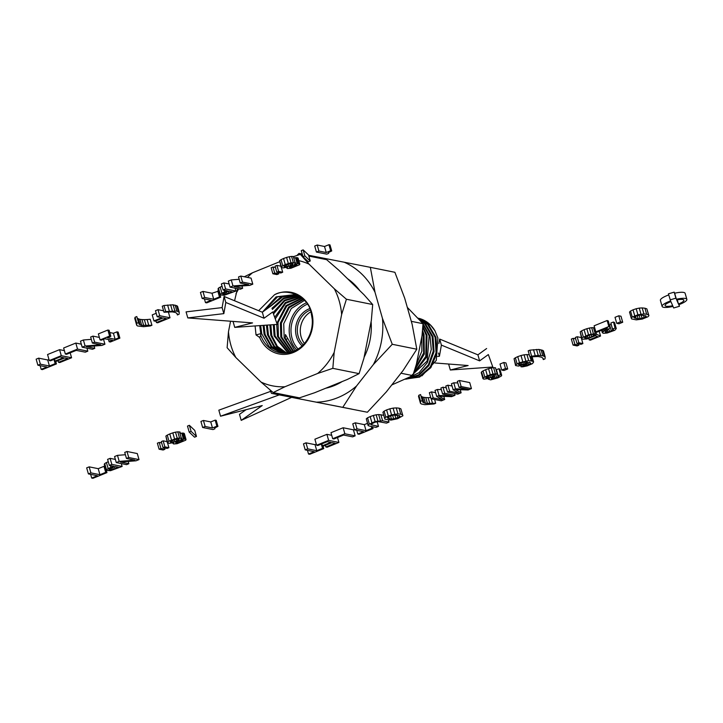<?xml version="1.0" encoding="UTF-8"?>
<svg xmlns="http://www.w3.org/2000/svg" width="723" height="723" viewBox="0 0 723 723"><rect width="100%" height="100%" fill="white"/><g stroke="black" fill="none" stroke-linecap="round" stroke-linejoin="round"><path stroke-width="1.08" d="M331.712 250.935L329.995 244.907L328.947 244.699L324.519 246.489L317.198 245.016L318.915 251.044L316.43 252.056L326.796 254.144L328.649 253.384L328.613 252.49L331.712 250.935L330.664 250.727L326.236 252.526L318.915 251.044M317.198 245.016L314.713 246.028L316.43 252.056M328.459 252.707L328.649 253.384M328.947 244.699L330.664 250.727M324.519 246.489L326.236 252.526M310.248 260.994L308.531 254.957L303.154 249.878L304.871 255.915L302.991 256.674L308.332 261.771L310.248 260.994L304.871 255.915M303.154 249.878L301.274 250.646L302.991 256.674M294.496 264.338L295.725 262.792L290.998 262.756L285.269 264.528L281.364 266.66L281.139 267.383L283.082 267.926L287.727 267.085L286.715 268.007L287.411 268.531L290.89 268.269L299.485 264.772L299.81 264.13L298.31 263.66L294.496 264.338M294.008 256.764L293.321 256.502L295.038 262.539M293.321 256.502L291.568 256.421L293.285 262.449M291.568 256.421L289.281 256.719L290.998 262.756M289.281 256.719L286.588 257.424L288.305 263.452M286.588 257.424L283.552 258.5L285.269 264.528M283.552 258.5L281.048 259.674L282.765 265.703M281.048 259.674L279.647 260.632L281.364 266.66M279.647 260.632L281.139 267.383M286.543 267.393L286.715 268.007M299.168 263.75L297.451 257.722L298.093 258.102L299.81 264.13M297.451 257.722L296.593 257.632L298.31 263.66M296.593 257.632L295.535 257.695L297.252 263.732M295.535 257.695L294.36 257.957M292.987 263.868L289.923 263.732L290.447 265.576L292.987 263.868M292.616 263.687L292.788 264.302M291.568 263.552L291.947 264.88M288.125 264.202L288.703 266.2L290.447 265.576M286.561 264.763L287.085 266.624L288.703 266.2M285.278 265.35L285.702 266.823L287.085 266.624M284.401 265.919L284.645 266.778L285.702 266.823M289.923 263.732L285.034 265.468L284.067 266.498L284.645 266.778M296.891 264.998L293.032 265.251L289.435 267.23L293.258 266.968L296.891 264.998M296.593 264.844L296.746 265.368M295.698 264.745L296.014 265.847M294.306 264.916L294.74 266.444M292.797 265.341L293.258 266.968M291.477 265.811L291.911 267.329M290.411 266.299L290.754 267.492M289.661 266.787L289.851 267.465M281.337 267.483L282.693 272.237L278.653 271.423L276.801 272.182L280.831 272.996L282.693 272.237M280.795 266.172L276.936 265.395L278.653 271.423M276.936 265.395L275.083 266.145L276.801 272.182M278.346 272.49L278.735 273.845L274.695 273.032L272.869 273.773L276.9 274.586L278.735 273.845M275.472 267.501L272.978 267.004L274.695 273.032M272.978 267.004L271.152 267.745L272.869 273.773M252.788 284.157L251.071 278.129L240.777 276.05L242.494 282.087L240.235 283L248.667 284.699L232.978 285.956L230.05 287.139L240.343 289.209L242.639 288.278L234.198 286.579L249.815 285.368L252.788 284.157L242.494 282.087M240.777 276.05L238.518 276.972L240.235 283M239.177 279.295L231.252 279.918L232.978 285.956M231.252 279.918L228.332 281.111L230.05 287.139M241.979 285.974L242.639 288.278M229.155 283.976L223.886 282.919L225.603 288.947L223.091 289.968L227.438 290.845L221.916 293.131L219.765 294.93L224.329 295.255L235.897 291.017L225.603 288.947M223.886 282.919L221.374 283.931L223.091 289.968M224.148 290.176L224.654 291.975M222.051 286.317L220.199 287.094L221.916 293.131M220.199 287.094L218.482 288.116L220.199 294.144M218.482 288.116L218.048 288.902L219.765 294.93M235.083 288.152L235.897 291.017M227.04 293.791L232.128 291.785L228.703 291.098L222.901 293.655L222.684 294.062L224.329 294.406L227.04 293.791L226.525 291.975M228.233 291.279L228.766 293.149M225.088 292.571L225.558 294.225M223.949 293.068L224.329 294.406M223.046 293.574L223.271 294.342M218.662 291.08L212.002 293.24L202.955 291.414L204.672 297.451L202.16 298.463L211.206 300.289L205.477 302.621L206.724 302.865L220.723 297.18L219.476 296.927L213.719 299.268L204.672 297.451M202.955 291.414L200.443 292.435L202.16 298.463M204.428 298.924L205.477 302.621M220.135 295.138L220.723 297.18M217.759 290.899L219.476 296.927M212.002 293.24L213.719 299.268M179.25 312.209L177.533 306.181L173.113 304.79L163.985 305.504L165.703 311.541L163.985 312.237L172.264 311.884L175.77 312.589L177.37 313.99L177.388 314.939L179.105 314.234L179.25 312.209L176.855 311.08L165.703 311.541M163.985 305.504L162.268 306.209L163.985 312.237M176.954 313.421L177.388 314.939M176.656 305.504L178.373 311.532M175.138 305.052L176.855 311.08M173.113 304.79L174.83 310.818M170.619 304.79L172.336 310.818M167.609 305.025L169.327 311.053M163.579 310.8L158.003 309.67L159.72 315.707L157.189 316.737L161.916 317.686L153.945 320.922L155.174 321.175L163.145 317.939L166.236 318.554L156.43 322.539L157.677 322.792L170.013 317.777L159.72 315.707M158.003 309.67L155.463 310.709L157.189 316.737M156.204 313.285L152.228 314.894L153.945 320.922M155.951 320.858L156.43 322.539M168.332 311.866L170.013 317.777M138.518 322.575L136.801 316.547L135.084 317.243L136.801 323.271L136.692 325.296L137.551 325.965L143.606 326.688L150.212 325.974L151.929 325.278L141.708 325.359L139.123 324.293L138.518 322.575L136.801 323.271M135.084 317.243L134.749 318.373L136.466 324.401M134.749 318.373L136.692 325.296M148.83 325.585L147.112 319.548L150.212 319.25L151.929 325.278M147.112 319.548L144.356 319.656L146.073 325.693M144.356 319.656L141.979 319.584L143.696 325.612M141.979 319.584L139.982 319.331L141.708 325.359M139.982 319.331L138.482 318.879L140.199 324.907M138.482 318.879L137.406 318.256L139.123 324.293M109.589 336.068L107.872 330.04L109.119 330.284L110.836 336.322L109.589 336.068L100.09 339.927L101.337 340.181L104.835 338.762L112.634 340.325L109.137 341.744L110.384 341.997L119.882 338.138L118.635 337.894L115.138 339.313L107.338 337.74L110.836 336.322M107.872 330.04L98.373 333.899L100.09 339.927M108.495 339.494L109.137 341.744M118.635 337.894L116.918 331.857L118.165 332.11L119.882 338.138M116.918 331.857L113.421 333.276L115.138 339.313M113.421 333.276L109.76 332.544M99.376 337.415L92.915 336.114L94.632 342.142L92.372 343.064L100.804 344.763L85.106 346.01L82.187 347.194L92.481 349.272L94.776 348.341L86.335 346.642L101.952 345.422L104.925 344.22L94.632 342.142M92.915 336.114L90.646 337.035L92.372 343.064M91.315 339.349L83.389 339.982L85.106 346.01M83.389 339.982L80.47 341.166L82.187 347.194M94.117 346.037L94.776 348.341M103.525 339.286L104.925 344.22M81.328 344.175L75.807 343.064L77.524 349.092L65.35 354.035L66.597 354.288L76.258 350.366L85.305 352.182L87.817 351.17L77.524 349.092M75.807 343.064L63.633 348.007L65.35 354.035M86.959 348.161L87.817 351.17M64.383 350.628L59.566 349.661L61.283 355.689L49.272 360.569L50.52 360.813L60.018 356.963L63.507 357.659L55.047 361.102L56.277 361.346L64.736 357.912L67.817 358.527L58.536 362.304L59.783 362.548L71.577 357.758L61.283 355.689M59.566 349.661L47.555 354.532L49.272 360.569M54.505 359.204L55.047 361.102M58.057 360.623L58.536 362.304M70.176 352.833L71.577 357.758M48.965 359.467L47.709 359.973L38.662 358.147L40.38 364.184L37.867 365.196L46.914 367.022L41.184 369.354L42.431 369.598L56.43 363.913L55.183 363.66L49.426 366.001L40.38 364.184M38.662 358.147L36.15 359.168L37.867 365.196M40.127 365.657L41.184 369.354M55.662 361.22L56.43 363.913M53.972 359.412L55.183 363.66M47.709 359.973L49.426 366.001M217.939 426.371L216.213 420.343L215.165 420.135L210.745 421.925L203.416 420.452L205.133 426.48L202.648 427.492L213.014 429.579L214.876 428.82L214.83 427.926L217.939 426.371L216.882 426.163L212.463 427.962L205.133 426.48M203.416 420.452L200.931 421.464L202.648 427.492M214.677 428.143L214.876 428.82M215.165 420.135L216.882 426.163M210.745 421.925L212.463 427.962M196.466 436.43L194.749 430.393L189.372 425.314L191.089 431.351L189.209 432.11L194.559 437.198L196.466 436.43L191.089 431.351M189.372 425.314L187.492 426.082L189.209 432.11M180.714 439.774L181.943 438.228L177.225 438.183L168.983 441.138L167.356 442.819L169.309 443.362L173.945 442.521L172.933 443.443L173.628 443.967L177.108 443.705L185.703 440.208L186.037 439.566L184.528 439.096L180.714 439.774M180.226 432.2L179.539 431.938L181.256 437.975M179.539 431.938L177.786 431.857L179.503 437.885M177.786 431.857L175.508 432.155L177.225 438.183M175.508 432.155L172.806 432.86L174.523 438.888M172.806 432.86L169.769 433.936L171.487 439.964M169.769 433.936L167.266 435.11L168.983 441.138M167.266 435.11L165.874 436.068L167.591 442.096M165.874 436.068L167.356 442.819M172.761 442.828L172.933 443.443M185.395 439.186L183.678 433.158L184.32 433.538L186.037 439.566M183.678 433.158L182.811 433.068L184.528 439.096M182.811 433.068L181.753 433.131L183.47 439.168M181.753 433.131L180.578 433.393M179.214 439.304L176.15 439.168L176.665 441.012L179.214 439.304M178.834 439.123L179.015 439.738M177.786 438.988L178.165 440.316M174.351 439.638L174.921 441.636L176.665 441.012M172.779 440.199L173.303 442.06L174.921 441.636M171.505 440.786L171.92 442.259L173.303 442.06M170.619 441.355L170.863 442.214L171.92 442.259M176.15 439.168L171.261 440.903L170.294 441.934L170.863 442.214M183.118 440.434L179.259 440.687L175.653 442.666L179.485 442.404L183.118 440.434M182.82 440.28L182.964 440.804M181.925 440.18L182.241 441.283M180.533 440.352L180.967 441.88M179.015 440.777L179.485 442.404M177.704 441.247L178.129 442.765M176.638 441.735L176.972 442.928M175.888 442.223L176.078 442.901M167.555 442.919L168.911 447.673L164.88 446.859L163.018 447.618L167.058 448.432L168.911 447.673M167.013 441.608L163.163 440.831L164.88 446.859M163.163 440.831L161.301 441.581L163.018 447.618M164.564 447.926L164.952 449.281L160.922 448.468L159.096 449.209L163.127 450.022L164.952 449.281M161.69 442.937L159.205 442.44L160.922 448.468M159.205 442.44L157.37 443.181L159.096 449.209M139.015 459.593L137.298 453.565L127.004 451.486L128.721 457.523L126.453 458.436L134.894 460.135L119.196 461.391L116.276 462.575L126.57 464.645L128.857 463.714L120.425 462.015L136.032 460.804L139.015 459.593L128.721 457.523M127.004 451.486L124.736 452.408L126.453 458.436M125.395 454.731L117.478 455.354L119.196 461.391M117.478 455.354L114.559 456.547L116.276 462.575M128.206 461.41L128.857 463.714M115.373 459.412L110.104 458.355L111.83 464.383L109.318 465.404L113.665 466.281L108.143 468.567L105.983 470.366L110.556 470.691L122.115 466.452L111.83 464.383M110.104 458.355L107.6 459.367L109.318 465.404M110.366 465.612L110.872 467.41M108.278 461.753L106.426 462.53L108.143 468.567M106.426 462.53L104.699 463.551L106.417 469.579M104.699 463.551L104.266 464.338L105.983 470.366M121.301 463.588L122.115 466.452M113.267 469.227L118.346 467.221L114.921 466.534L109.119 469.091L108.902 469.498L110.556 469.842L113.267 469.227L112.743 467.41M114.46 466.715L114.993 468.585M111.306 468.007L111.785 469.661M110.167 468.504L110.556 469.842M109.272 469.01L109.489 469.778M104.889 466.516L103.976 466.335L98.22 468.676L89.173 466.85L90.89 472.887L88.387 473.899L97.433 475.725L91.694 478.057L92.942 478.301L106.941 472.616L105.703 472.363L99.937 474.704L90.89 472.887M89.173 466.85L86.67 467.871L88.387 473.899M90.646 474.36L91.694 478.057M106.362 470.574L106.941 472.616M103.976 466.335L105.703 472.363M98.22 468.676L99.937 474.704M648.929 315.734L646.841 308.848L644.934 308.215L646.651 314.252L643.913 313.945L637.912 314.758L632.264 317.054L631.224 318.093L631.631 318.933L636.276 319.864L642.259 319.069L647.907 316.773L648.929 315.734L648.558 314.885L646.651 314.252M644.934 308.215L642.196 307.917L643.913 313.945M642.196 307.917L639.249 308.097L640.967 314.134M639.249 308.097L636.195 308.73L637.912 314.758M636.195 308.73L633.032 309.815L634.749 315.843M633.032 309.815L630.546 311.026L632.264 317.054M630.546 311.026L629.507 312.056L631.224 318.093M646.841 308.848L648.558 314.885M645.603 315.761L640.027 315.056L635.969 316.096L633.944 317.524L636.141 318.518L640.126 318.771L645.738 316.954L646.217 316.303L645.603 315.761M645.386 315.698L645.738 316.954M643.461 315.237L644.184 317.749M641.147 315.047L642.114 318.427M639.114 315.21L640.126 318.771M637.261 315.662L638.156 318.789M635.517 316.322L636.141 318.518M634.27 317.072L634.55 318.066M622.711 322.259L620.994 316.231L618.78 315.788L620.497 321.816L616.737 323.344L618.942 323.787L622.711 322.259L620.497 321.816M618.78 315.788L615.02 317.316L616.737 323.344M607.437 329.932L610.104 327.7L608.314 320.976L607.13 320.515L608.847 326.552L595.824 331.839L597.108 332.092L607.392 327.917L607.112 328.802L602.268 332.517L603.127 333.303L607.094 333.041L614.812 330.275L616.276 328.576L615.038 328.061L612.553 329.073L613.438 329.399L612.743 330.42L608.07 332.101L605.241 332.038L607.437 329.932L608.07 332.101M607.13 320.515L594.107 325.802L595.824 331.839M606.913 328.106L607.112 328.802M604.771 328.974L605.133 330.248M603.542 329.48L603.967 330.989M602.277 329.995L602.81 331.848M601.617 330.257L602.268 332.517M615.246 328.106L613.529 322.069L614.559 322.548L616.276 328.576M613.529 322.069L615.038 328.061M613.321 322.033L610.836 323.036L612.553 329.073M613.294 329.345L613.438 329.842M611.188 324.256L612.743 330.42M611.025 324.383L609.634 325.052L611.351 331.08M608.829 328.929L609.616 331.694M606.281 330.7L606.733 332.291M605.476 331.351L605.729 332.255M607.175 320.524L608.847 326.552M610.031 327.004L608.893 326.561M593.393 333.719L591.676 327.691L593.493 327.691L595.21 333.719L588.549 334.749L581.898 337.921L581.69 338.707L582.657 339.214L586.886 338.988L595.499 335.662L597.505 336.538L589.209 339.9L590.42 340.153L600.551 336.041L596.592 334.324L589.841 337.542L586.461 338.192L584.591 337.813L584.735 337.316L588.721 335.382L595.21 333.719M591.676 327.691L589.39 328.034L591.107 334.071M589.39 328.034L586.832 328.721L588.549 334.749M586.832 328.721L584.094 329.688L585.82 335.725M584.094 329.688L581.608 330.863L583.325 336.9M581.608 330.863L580.18 331.884L581.898 337.921M580.18 331.884L581.69 338.707M588.811 338.509L589.209 339.9M599.186 331.251L600.551 336.041M595.888 331.848L596.592 334.324M594.83 328.314L593.791 328.739M594.107 334.162L594.405 335.219M593.113 334.568L593.52 335.996M591.17 334.83L591.757 336.873M589.191 335.255L589.841 337.542M587.428 335.852L588.034 337.993M585.982 336.502L586.461 338.192M584.952 337.162L585.223 338.12M578.852 342.756L577.135 336.728L581.165 337.542L582.883 343.57L578.852 342.756L576.99 343.515L581.03 344.329L582.883 343.57M577.135 336.728L575.273 337.487L576.99 343.515M578.545 343.823L578.924 345.178L574.893 344.365L573.068 345.106L577.099 345.919L578.924 345.178M575.662 338.834L573.176 338.337L574.893 344.365M573.176 338.337L571.351 339.078L573.068 345.106M545.16 356.855L543.443 350.818L539.024 349.435L529.896 350.149L531.613 356.177L529.896 356.873L538.174 356.52L541.681 357.225L543.289 358.626L543.298 359.575L545.025 358.879L545.16 356.855L542.765 355.725L538.246 355.454L531.613 356.177M529.896 350.149L528.179 350.845L529.896 356.873M542.874 358.057L543.298 359.575M542.566 350.149L544.283 356.177M541.048 349.688L542.765 355.725M539.024 349.435L540.741 355.463M536.529 349.426L538.246 355.454M533.52 349.67L535.237 355.698M520.723 365.784L521.012 366.796L522.729 366.823L527.239 365.874L532.453 363.642L533.601 362.006L532.426 361.166L528.667 360.614L519.466 362.666L515.77 364.763L515.553 365.513L518.355 366.082L525.955 364.211L529.344 362.142L530.863 363.226L528.603 364.708L521.012 366.796M532.083 356.656L533.601 362.006M531.821 356.683L533.212 361.554M531.161 356.746L532.426 361.166M530.076 356.855L531.215 360.858M529.308 354.812L526.95 354.577L528.667 360.614M526.95 354.577L524.085 354.812L525.802 360.849M524.085 354.812L521.012 355.508L522.729 361.536M521.012 355.508L517.749 356.638L519.466 362.666M517.749 356.638L515.372 357.768L517.09 363.796M515.372 357.768L514.053 358.725L515.77 364.763M514.053 358.725L515.553 365.513M529.769 362.313L530.221 363.904M528.161 363.145L528.603 364.708M526.724 363.841L527.121 365.242M525.431 364.392L525.775 365.594M524.292 364.79L524.573 365.775M523.335 365.133L523.515 365.775M518.481 364.591L523.398 364.41L526.57 363.118L527.447 362.069L522.431 362.268L519.286 363.542L518.481 364.591M518.834 363.904L519.114 364.907M527.221 361.97L527.374 362.521M526.172 361.726L526.57 363.118M524.464 361.825L525.043 363.841M522.774 362.187L523.398 364.41M521.202 362.702L521.798 364.799M519.855 363.28L520.334 364.97M507.7 368.974L505.983 362.946L503.777 362.494L505.494 368.531L501.726 370.059L503.94 370.501L507.7 368.974L505.494 368.531M503.777 362.494L500.009 364.031L501.726 370.059M497.189 373.8L495.472 367.772L497.288 373.827L492.978 373.999L487.347 375.716L483.289 377.921L482.964 378.68L483.804 379.15L489.453 378.4L488.477 379.277L490.691 379.855L498.011 377.867L501.464 375.924L501.654 375.219L500.578 374.749L498.147 375.734L498.879 376.014L498.12 376.99L493.773 378.59L491.233 378.454L494.794 376.484L493.619 376.249L488.82 377.921L485.892 377.777L490.302 375.364L497.288 373.827M495.472 367.772L493.61 367.664L495.327 373.692M493.61 367.664L491.26 367.971L492.978 373.999M491.26 367.971L488.558 368.649L490.275 374.686M488.558 368.649L485.63 369.688L487.347 375.716M485.63 369.688L483.045 370.89L484.762 376.918M483.045 370.89L481.572 371.884L483.289 377.921M481.572 371.884L481.238 372.652L482.964 378.68M488.314 378.698L488.477 379.277M500.678 374.776L498.96 368.739L499.936 369.182L501.654 375.219M498.96 368.739L500.578 374.749M498.861 368.721L496.43 369.706L498.147 375.734M498.716 375.951L498.852 376.439M497.225 373.854L498.12 376.99M495.743 374.451L496.656 377.677M494.64 376.547L495.119 378.228M493.339 377.081L493.773 378.59M492.3 377.542L492.643 378.744M491.513 378.021L491.712 378.698M494.315 374.812L494.794 376.484M493.213 374.803L493.619 376.249M491.803 374.993L492.318 376.8M489.905 375.508L490.465 377.469M488.305 376.096L488.82 377.921M487.067 376.665L487.483 378.111M486.208 377.216L486.452 378.075M471.441 388.613L469.715 382.584L459.43 380.515L461.147 386.543L459.042 387.392L468.387 389.272L455.499 388.838L453.149 389.787L458.969 393.104L449.625 391.215L447.501 392.083L457.795 394.152L461.12 392.806L455.535 389.561L468.079 389.977L471.441 388.613L461.147 386.543M459.43 380.515L457.325 381.364L459.042 387.392M457.776 382.946L453.782 382.801L455.499 388.838M453.782 382.801L451.432 383.759L453.149 389.787M452.074 386.028L447.908 385.187L449.625 391.215M447.908 385.187L445.784 386.055L447.501 392.083M460.244 389.715L461.12 392.806M446.29 387.844L443 387.185L444.717 393.213L442.612 394.071L451.956 395.951L439.069 395.508L436.719 396.466L442.539 399.774L433.194 397.894L431.071 398.753L441.364 400.831L444.69 399.476L439.105 396.231L451.649 396.647L455.011 395.291L444.717 393.213M443 387.185L440.894 388.034L442.612 394.071M441.346 389.616L437.352 389.48L439.069 395.508M437.352 389.48L435.002 390.429L436.719 396.466M435.653 392.697L431.477 391.866L433.194 397.894M431.477 391.866L429.354 392.725L431.071 398.753M443.814 396.385L444.69 399.476M454.496 393.493L455.011 395.291M422.286 400.587L420.569 394.559L418.852 395.255L420.569 401.283L420.461 403.298L421.31 403.967L424.862 404.69L433.972 403.985L435.689 403.289L425.467 403.362L422.883 402.295L422.286 400.587L420.569 401.283M418.852 395.255L418.518 396.376L420.235 402.413M418.518 396.376L420.461 403.298M434.604 399.467L435.689 403.289M431.224 398.789L432.589 403.588M430.727 397.569L428.124 397.668L429.842 403.696M428.124 397.668L425.748 397.587L427.465 403.615M425.748 397.587L423.75 397.334L425.467 403.362M423.75 397.334L422.25 396.882L423.967 402.91M422.25 396.882L421.166 396.267L422.883 402.295M402.901 415.77L400.867 408.829L399.051 408.161L400.768 414.189L397.957 413.927L391.568 414.848L385.811 417.18L384.627 418.301L384.943 419.213L391.089 420.09L397.578 418.725L402.901 415.77L402.584 414.857L400.768 414.189M399.051 408.161L396.24 407.899L397.957 413.927M396.24 407.899L393.113 408.124L394.839 414.162M393.113 408.124L389.851 408.811L391.568 414.848M389.851 408.811L386.606 409.914L388.323 415.951M386.606 409.914L384.094 411.152L385.811 417.18M384.094 411.152L382.91 412.273L384.627 418.301M400.867 408.829L402.584 414.857M399.638 415.743L393.827 415.119L389.57 416.195L387.474 417.704L389.354 418.825L393.683 418.951L399.467 417.099L400.054 416.376L399.638 415.743M399.024 415.544L399.467 417.099M397.162 415.147L397.948 417.885M394.903 415.065L395.888 418.554M392.652 415.336L393.683 418.951M390.556 415.879L391.459 419.051M388.73 416.629L389.354 418.825M387.645 417.478L387.889 418.328M383.796 415.373L380.894 414.785L382.612 420.813L375.083 421.491L368.007 424.826L368.106 425.576L369.57 426.118L375.942 427.401L378.481 426.371L371.016 424.717M380.894 414.785L378.662 414.568L380.379 420.596M378.662 414.568L376.141 414.794L377.858 420.822M376.141 414.794L373.366 415.463L375.083 421.491M373.366 415.463L370.176 416.593L371.893 422.621M370.176 416.593L367.546 417.822L369.272 423.85M367.546 417.822L366.29 418.789L368.007 424.826M366.29 418.789L368.106 425.576M377.171 421.753L378.481 426.371M371.613 423.597L372.029 425.07M370.854 424.238L375.12 422.178L378.536 421.654L386.48 423.127L388.992 422.105L382.612 420.813M388.405 420.036L388.992 422.105M367.474 423.353L364.329 424.636L355.282 422.81L356.999 428.838L354.487 429.86L363.533 431.685L357.804 434.008L359.051 434.261L373.05 428.576L371.803 428.323L366.046 430.664L356.999 428.838M355.282 422.81L352.77 423.832L354.487 429.86M356.755 430.321L357.804 434.008M372.517 426.715L373.05 428.576M371.279 426.462L371.803 428.323M364.329 424.636L366.046 430.664M355.147 435.852L353.43 429.814L343.136 427.745L344.853 433.773L332.688 438.716L333.927 438.969L343.588 435.047L352.634 436.864L355.147 435.852L344.853 433.773M343.136 427.745L330.971 432.688L332.688 438.716M331.712 435.309L326.904 434.342L328.622 440.37L316.611 445.251L317.858 445.495L327.356 441.645L330.836 442.34L322.377 445.775L323.606 446.028L332.065 442.593L335.156 443.208L325.874 446.986L327.121 447.23L338.906 442.44L328.622 440.37M326.904 434.342L314.894 439.213L316.611 445.251M321.834 443.877L322.377 445.775M325.395 445.305L325.874 446.986M337.505 437.514L338.906 442.44M316.294 444.148L315.038 444.654L305.992 442.828L307.718 448.866L305.205 449.878L314.252 451.703L308.513 454.035L309.76 454.279L323.759 448.594L322.521 448.341L316.755 450.682L307.718 448.866M305.992 442.828L303.488 443.85L305.205 449.878M307.465 450.339L308.513 454.035M323 445.901L323.759 448.594M321.31 444.094L322.521 448.341M315.038 444.654L316.755 450.682M252.544 322.91L234.74 327.374L277.225 324.383L272.761 311.938L264.04 318.237L225.802 302.476L223.841 313.628L187.79 317.921L252.544 322.91M233.041 321.401L234.74 327.374M272.761 311.938L277.225 324.383M271.035 305.91L262.322 312.209L264.04 318.237M262.322 312.209L224.085 296.448L225.802 302.476M224.085 296.448L222.115 307.6L223.841 313.628M222.115 307.6L186.073 311.884L187.79 317.921M488.341 354.568L492.815 367.013L488.341 354.568L479.629 360.867L441.392 345.106L439.421 356.258L437.686 356.466M486.624 348.531L477.903 354.839L479.629 360.867M477.903 354.839L439.674 339.078L441.392 345.106M439.674 339.078L438.888 343.515M438.5 353.014L439.421 356.258M435.038 362.982L468.133 365.531L450.33 370.004L492.815 367.013M448.622 364.031L450.33 370.004M270.637 391.36L218.834 410.176L220.551 416.213L262.232 405.558L241.202 420.37L291.559 397.397M279.195 394.912L220.551 416.213M246.109 409.679L239.485 414.342L241.202 420.37M686.85 299.358L685.133 293.33A12.86 3.046 164.1 0 0 674.658 293.222L674.188 292.146L668.423 293.836L670.601 300.922A12.86 3.046 164.1 0 0 662.114 306.407A12.86 3.046 164.1 0 0 673.014 306.416L673.691 307.962L679.466 306.272L678.77 304.699A12.86 3.046 164.1 0 0 686.85 299.358A12.86 3.046 164.1 0 0 676.385 299.25L675.906 298.174L670.14 299.864M668.739 294.939A12.86 3.046 164.1 0 0 660.397 300.37L662.114 306.407M678.996 304.618L679.466 306.272M674.658 293.222L676.385 299.25M674.188 292.146L675.906 298.174M670.908 301.618A9.779 2.314 164.1 0 0 665.079 305.558A9.779 2.314 164.1 0 0 672.706 305.712L670.908 301.618M678.463 303.994A9.779 2.314 164.1 0 0 683.886 300.199A9.779 2.314 164.1 0 0 676.692 299.955L678.463 303.994L677.279 299.837M270.031 389.896L271.45 393.348L367.374 412.237L271.45 393.348M344.139 407.6L352.282 409.227L344.139 407.6M333.619 405.54L345.214 407.853L333.619 405.54M330.872 405.007L338.933 406.624L330.872 405.007M323.805 403.624L331.974 405.269L323.805 403.624M314.948 401.898L325.874 404.076L314.948 401.898M314.342 401.789L309.191 400.768L314.342 401.789M318.662 402.657L317.777 402.476M303.461 399.647L313.131 401.581L303.461 399.647M295.201 398.057L301.708 399.358L295.201 398.057M292.146 397.46L297.442 398.527L292.146 397.46M317.56 402.44L316.927 402.322M310.944 401.12L310.348 401.003M288.902 395.734A72.671 64.157 -78.6 0 0 292.472 397.442M316.656 402.16A72.671 64.157 -78.6 0 0 356.584 385.937L342.81 407.284M356.584 385.937L373.339 364.591A72.671 64.157 -78.6 0 0 382.44 318.328L375.011 292.255A72.671 64.157 -78.6 0 0 363.063 275.336A72.671 64.157 -78.6 0 0 344.175 262.214L319.991 257.487A72.671 64.157 -78.6 0 0 316.719 257.668M325.82 388.197A59.702 52.707 -78.6 0 0 342.187 381.545M364.103 357.261A59.702 52.707 -78.6 0 0 371.107 321.636M359.882 290.736A59.702 52.707 -78.6 0 0 355.074 285.061A59.702 52.707 -78.6 0 0 347.546 278.716M373.339 364.591L392.255 344.284L416.81 349.227L403.045 370.574L386.29 391.929L367.374 412.237M382.44 318.328L392.255 344.284M375.011 292.255L370.339 267.338L394.894 272.291L404.708 298.238L412.137 324.311L416.81 349.227M344.175 262.214L370.339 267.338M319.991 257.487L308.622 255.273M302.232 254.035L298.979 253.402L296.909 255.499M304.41 343.461A20.325 17.948 101.4 0 1 300.614 326.859A20.325 17.948 101.4 0 1 310.863 311.821M303.181 344.817A20.325 17.948 101.4 0 1 297.65 326.254A20.325 17.948 101.4 0 1 310.284 310.095M302.051 345.91A21.618 19.087 101.4 0 1 295.933 325.946A21.618 19.087 101.4 0 1 309.697 308.64M307.329 304.211A26.787 23.651 -78.6 0 0 291.432 325.196A26.787 23.651 -78.6 0 0 298.084 349.001M306.371 302.829A28.116 24.826 -78.6 0 0 289.661 324.88A28.116 24.826 -78.6 0 0 296.647 349.869M293.113 351.523L284.148 337.614L283.732 323.696L291.242 308.549L304.392 300.434M293.637 351.315L285.296 338.391L285.449 334.586L294.921 350.754M285.594 339.367L287.655 338.789M291.333 352.128L280.804 337.054L280.388 323.027L288.576 307.103L303.154 299.177M276.891 323.208L286.046 305.558L301.916 298.075M289.589 352.58L277.469 336.484L276.71 324.419M275.002 316.936L285.404 302.512L300.714 297.135M287.871 352.896L274.134 335.924L273.267 324.663M273.339 312.327L284.519 300.081L299.259 296.331M286.172 353.086L276.548 346.389L270.791 335.364L269.842 324.907M271.911 308.35L283.524 298.039L297.759 295.635M284.51 353.158L273.827 346.534L267.456 334.803L266.444 325.142M268.513 307.727L280.976 296.882L296.24 295.056M282.865 353.113L271.107 346.66L264.112 334.234L263.064 325.386M281.717 353.005L269.2 346.733L261.762 333.836L260.696 325.549M258.644 310.691L274.487 294.785C286.588 287.42 308.522 296.267 311.161 312.842L312.228 319.259A30.041 26.525 101.4 0 1 311.812 327.627A30.041 26.525 101.4 0 1 281.247 352.951A30.041 26.525 101.4 0 1 260.759 335.327L259.684 337.478L256.023 334.912L260.777 333.674L260.759 335.327M274.487 294.785A31.414 27.736 101.4 0 1 302.783 298.048A31.414 27.736 101.4 0 1 312.417 327.709A31.414 27.736 101.4 0 1 288.296 353.981A31.414 27.736 101.4 0 1 259.684 337.478M260.777 333.674L259.711 325.621M230.556 321.211L228.477 331.74A63.967 56.484 -78.6 0 0 235.815 357.487L261.057 382.087A63.967 56.484 -78.6 0 0 284.943 386.751L317.641 373.466A63.967 56.484 -78.6 0 0 334.18 352.381L341.636 314.505A63.967 56.484 -78.6 0 0 334.297 288.757L309.055 264.166A63.967 56.484 -78.6 0 0 298.825 260.66M234.568 300.768L237.469 288.631M279.539 261.78L252.481 272.779A63.967 56.484 -78.6 0 0 247.519 277.415M238.698 288.884A63.967 56.484 -78.6 0 0 235.933 293.863M256.023 334.912L255.102 325.946M262.449 312.119L276.123 296.864L294.695 294.586L300.651 297.081M264.049 310.962L277.46 296.9L295.147 294.713M283.344 353.131L271.902 346.624L265.097 334.406L264.058 325.314M270.836 306.055L282.666 296.81L296.683 295.219M284.998 353.149L274.623 346.498L268.432 334.966L267.438 325.079M272.318 309.462L283.823 298.608L298.201 295.824M286.67 353.041L277.352 346.335L271.776 335.526L270.845 324.835M273.8 313.61L284.79 300.75L299.693 296.547M288.369 352.815L275.111 336.087L274.27 324.591M275.535 318.472L285.594 303.353L301.057 297.388M290.095 352.463L278.445 336.656L278.021 322.557L286.787 306.01L302.277 298.382M291.848 351.965L281.789 337.216L281.364 323.226L289.317 307.564L303.515 299.53M228.477 331.74L227.121 347.7L235.815 357.487M261.057 382.087L273.186 392.571L299.458 397.858L314.641 392.734L347.338 379.458L359.096 373.637L332.824 368.341L317.641 373.466M284.943 386.751L273.186 392.571M359.096 373.637L363.886 358.364L371.333 320.497L372.688 304.537L346.416 299.241L341.636 314.505M334.18 352.381L332.824 368.341M372.688 304.537L364.003 294.74L338.753 270.149L326.633 259.665L308.848 256.078M334.297 288.757L346.416 299.241M309.055 264.166L300.361 254.369L302.449 254.794M293.583 256.602L300.361 254.369M252.481 272.779L244.302 276.764M421.364 339.006L416.837 361.988M421.807 336.728L421.852 351.143L416.385 364.275M414.993 368.947L423.651 352.932L423.19 334.378L422.395 332.047M414.541 370.402L424.284 354.062L424.067 334.586L422.539 330.501M413.637 373.185L425.793 356.466L426.163 335.092L422.783 327.492M413.33 374.125L426.407 357.379L427.04 335.3L422.856 326.462M409.769 377.171L427.185 361.003L429.146 335.797L422.991 324.401M408.016 378.039L419.078 372.67L427.374 362.539L431.279 349.552L430.013 336.005L423.018 323.669M406.281 378.888L418.662 374.83L428.377 364.862L433.24 351.134L432.119 336.511L424.573 323.633L419.439 319.566M405.946 379.051L418.716 375.481L428.875 365.621L434.062 351.667L432.996 336.719L425.467 323.868L418.951 319.015M405.603 379.214L419.114 376.746L430.194 367.176L436.05 352.833L435.092 337.216L427.6 324.428L418.328 318.328M404.979 379.141L419.602 377.081L430.881 367.6L436.891 353.186L435.969 337.424L428.495 324.663L418.219 318.21M407.32 307.383L423.036 323.696L411.288 321.328M423.036 323.696L422.024 335.653L416.412 364.166L412.824 375.608L400.967 373.222M412.824 375.608L391.767 384.943M421.898 375.87L436.285 360.388L437.876 337.975L434.966 330.836L430.628 325.223L418.174 318.156M434.966 330.836A31.143 27.501 -78.6 0 0 430.745 325.26A31.143 27.501 -78.6 0 0 419.286 318.445A31.143 27.501 -78.6 0 0 419.087 318.391M423.19 334.378L422.133 334.659"/></g></svg>
